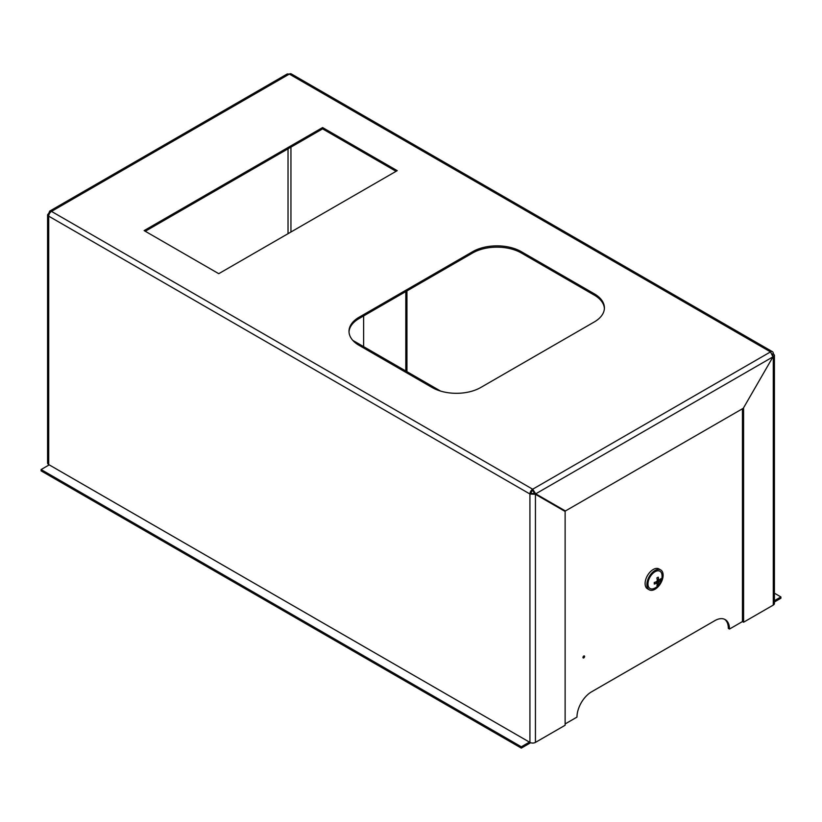 <?xml version="1.0" encoding="UTF-8"?>
<svg xmlns="http://www.w3.org/2000/svg" width="822" height="822" viewBox="0 0 822 822"><rect width="100%" height="100%" fill="white"/><g stroke="black" fill="none" stroke-linecap="round" stroke-linejoin="round"><path stroke-width="1.23" d="M743.304 408.267L772.988 356.84L743.304 408.267L565.413 510.965L534.588 493.169L532.677 490.529A2.291 1.325 -60 0 0 531.053 493.334L529.923 493.991A3.905 2.25 -60 0 1 532.677 489.213L770.512 351.898A3.905 2.25 -60 0 1 772.464 351.703A3.905 2.25 -60 0 1 773.276 353.491L772.32 354.035M532.677 490.529L532.677 489.213L535.718 493.827L772.988 356.84L770.512 351.898L289.323 74.083L51.488 211.398A3.905 2.25 120 0 0 48.724 216.176L48.724 464.584A3.905 2.25 180 0 1 47.584 462.992L47.584 214.748L48.724 216.176L529.923 493.991L535.441 494.32L534.3 493.662L531.053 493.334M535.441 742.4L535.441 494.32L565.125 511.459L565.125 725.261L535.441 742.4A3.905 2.25 180 0 1 529.923 742.4L48.724 464.584M396.07 171.305L322.584 128.879L145.258 231.259M604.386 308.527A34.411 19.872 0 0 0 594.327 295.139L521.323 252.981A34.411 19.872 0 0 0 472.65 252.981L359.08 318.556A34.411 19.872 0 0 0 349.021 331.944M322.584 127.564L144.117 230.602L218.744 273.685L397.211 170.657L322.584 127.564L322.584 128.879M359.08 345.343L432.095 387.491A34.411 19.872 0 0 0 480.757 387.491L594.327 321.926A34.411 19.872 0 0 0 604.406 307.87A34.411 19.872 0 0 0 594.327 293.824L521.323 251.676A34.411 19.872 0 0 0 472.65 251.676L359.08 317.241A34.411 19.872 0 0 0 349.001 331.287A34.411 19.872 0 0 0 359.08 345.343M772.464 351.703L291.276 73.888A3.905 2.25 120 0 0 289.323 74.083L287.227 73.97L49.68 211.12L49.012 212.826L49.68 213.206M773.276 605.084L773.276 357.005L774.416 355.248L774.416 603.492A3.905 2.25 180 0 1 773.276 605.084L743.581 622.223L742.451 621.566L742.451 408.75M774.416 355.248L773.276 353.491M772.814 355.299L772.546 354.539M743.581 408.431L743.581 622.223M532.677 489.213L51.488 211.398L49.68 211.12M49.392 213.71L48.724 213.319L47.584 214.748M288.029 233.695L288.029 148.833M584.596 656.501A1.151 0.658 120 0 0 582.973 657.436A1.151 0.658 120 0 0 584.596 656.501M724.614 619.305A20.653 11.919 120 0 1 728.333 628.409L729.474 629.056L742.451 621.566M565.125 723.946L576.972 717.103A20.653 11.919 120 0 1 591.573 691.816L714.873 620.631A20.653 11.919 120 0 1 725.199 619.603A20.653 11.919 120 0 1 729.474 629.056M535.112 493.467L535.112 494.135M533.971 492.214L533.971 493.786M49.207 464.862L41.1 469.547L41.1 470.862L521.323 748.112L530.642 742.728M521.323 748.112L521.323 746.797L529.43 742.112M41.1 469.547L521.323 746.797M774.416 600.677L780.9 596.936L774.416 593.186M774.416 601.992L780.9 598.241L780.9 596.936M363.622 346.648L363.622 315.925M405.811 291.574L405.811 370.999M406.941 290.916L406.941 371.657M660.744 569.954L658.956 568.916A11.467 6.627 120 0 0 653.223 569.492A11.467 6.627 120 0 0 645.722 579.592A11.467 6.627 120 0 0 647.479 588.788L649.267 589.816A11.467 6.627 120 0 0 655 589.251A11.467 6.627 120 0 0 662.501 579.14A11.467 6.627 120 0 0 660.744 569.954A11.467 6.627 120 0 0 655 570.519A11.467 6.627 120 0 0 647.51 580.63A11.467 6.627 120 0 0 649.267 589.816M647.962 583.949A9.956 5.744 120 0 0 654.25 588.398A13.306 13.306 0 0 0 661.998 574.979A9.956 5.744 120 0 0 654.631 571.989A9.956 5.744 120 0 0 647.962 583.949M660.847 580.209A12.885 10.367 -163 0 0 660.878 579.448A12.885 10.367 -163 0 0 660.847 578.688A13.286 6.525 173.5 0 1 659.388 580.024L658.771 579.664A13.286 8.662 -127.5 0 0 658.206 577.167A12.885 1.829 155.8 0 1 656.891 577.928A13.286 6.525 66.5 0 1 657.312 580.507L659.388 581.699A13.286 8.662 7.5 0 0 660.847 580.209L659.491 579.942M659.388 581.699L658.771 582.767L656.696 581.575A13.286 6.525 173.5 0 1 654.25 582.49A12.885 1.829 84.2 0 1 654.261 583.271A12.885 1.829 84.2 0 1 654.25 584.021A13.286 8.662 7.5 0 0 656.696 583.26L655.463 582.079M657.312 583.61L656.696 583.26L657.312 583.61A13.286 6.525 66.5 0 1 656.891 585.541A12.885 10.367 43 0 0 658.206 584.781A13.286 8.662 -127.5 0 0 658.771 582.767M662.039 575.821A9.956 5.744 120 0 0 661.998 574.979M656.696 581.575L657.312 580.507M657.138 579.191L659.388 580.024M657.302 583.743L658.206 584.781M529.923 742.4L529.923 493.991M290.947 231.999L290.947 147.138M359.08 318.556L359.08 317.241M472.65 252.981L472.65 251.676M521.323 252.981L521.323 251.676M594.327 295.139L594.327 293.824M352.864 340.431L440.592 391.087M657.199 579.561L659.059 580.106M655.822 581.945L657.22 583.281"/></g></svg>
